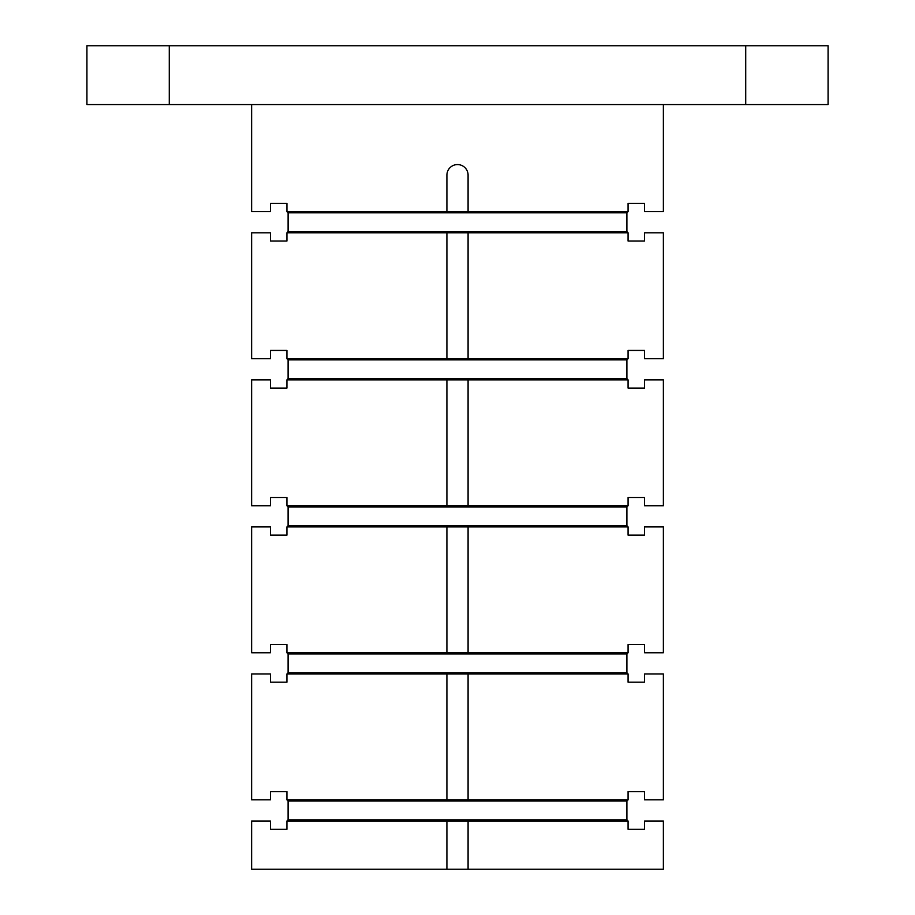 <?xml version="1.0" encoding="UTF-8"?>
<svg xmlns="http://www.w3.org/2000/svg" width="915" height="915" viewBox="0 0 915 915"><rect width="100%" height="100%" fill="white"/><g stroke="black" fill="none" stroke-linecap="round" stroke-linejoin="round"><path stroke-width="1.37" d="M628.079 821.018L628.079 829.253L644.549 829.253L644.549 821.018L663.375 821.018L663.375 869.25L468.091 869.25L468.091 821.018L628.079 821.018L626.901 819.84L626.901 801.014L628.079 799.836L628.079 791.601L644.549 791.601L644.549 799.836L663.375 799.836L663.375 673.966L644.549 673.966L644.549 682.201L628.079 682.201L628.079 673.966L626.901 672.788L626.901 653.962L628.079 652.784L628.079 644.549L644.549 644.549L644.549 652.784L663.375 652.784L663.375 526.914L644.549 526.914L644.549 535.149L628.079 535.149L628.079 526.914L626.901 525.736L626.901 506.91L628.079 505.732L628.079 497.497L644.549 497.497L644.549 505.732L663.375 505.732L663.375 379.851L644.549 379.851L644.549 388.086L628.079 388.086L628.079 379.851L626.901 378.684L626.901 359.858L628.079 358.68L628.079 350.445L644.549 350.445L644.549 358.68L663.375 358.68L663.375 232.799L644.549 232.799L644.549 241.034L628.079 241.034L628.079 232.799L626.901 231.621L626.901 212.806L628.079 211.628L628.079 203.393L644.549 203.393L644.549 211.628L663.375 211.628L663.375 104.573M446.909 869.25L251.625 869.25L251.625 821.018L270.451 821.018L270.451 829.253L286.921 829.253L286.921 821.018L446.909 821.018L446.909 869.25L468.091 869.25M86.925 104.573L169.275 104.573L169.275 45.75L86.925 45.75L86.925 104.573M745.725 45.75L745.725 104.573L828.075 104.573L828.075 45.75L169.275 45.75M468.091 175.154A10.591 10.591 0 0 0 457.5 164.574A10.591 10.591 0 0 0 446.909 175.154L446.909 211.628L468.091 211.628L468.091 175.154M468.091 211.628L628.079 211.628M286.921 821.018L288.099 819.84L288.099 801.014L286.921 799.836L286.921 791.601L270.451 791.601L270.451 799.836L251.625 799.836L251.625 673.966L270.451 673.966L270.451 682.201L286.921 682.201L286.921 673.966L288.099 672.788L288.099 653.962L286.921 652.784L286.921 644.549L270.451 644.549L270.451 652.784L251.625 652.784L251.625 526.914L270.451 526.914L270.451 535.149L286.921 535.149L286.921 526.914L288.099 525.736L288.099 506.91L286.921 505.732L286.921 497.497L270.451 497.497L270.451 505.732L251.625 505.732L251.625 379.851L270.451 379.851L270.451 388.086L286.921 388.086L286.921 379.851L288.099 378.684L288.099 359.858L286.921 358.68L286.921 350.445L270.451 350.445L270.451 358.68L251.625 358.68L251.625 232.799L270.451 232.799L270.451 241.034L286.921 241.034L286.921 232.799L288.099 231.621L288.099 212.806L286.921 211.628L286.921 203.393L270.451 203.393L270.451 211.628L251.625 211.628L251.625 104.573M286.921 211.628L446.909 211.628M286.921 358.68L628.079 358.68M286.921 232.799L446.909 232.799L446.909 358.68M286.921 799.836L468.091 799.836L468.091 673.966L628.079 673.966M468.091 799.836L628.079 799.836M288.099 231.621L626.901 231.621M288.099 801.014L626.901 801.014M286.921 673.966L446.909 673.966L446.909 799.836M468.091 821.018L446.909 821.018M745.725 104.573L169.275 104.573M468.091 673.966L446.909 673.966M286.921 505.732L628.079 505.732M286.921 379.851L446.909 379.851L446.909 505.732M288.099 378.684L626.901 378.684M288.099 359.858L626.901 359.858M286.921 652.784L628.079 652.784M286.921 526.914L446.909 526.914L446.909 652.784M288.099 819.84L626.901 819.84M468.091 358.68L468.091 232.799L446.909 232.799M468.091 232.799L628.079 232.799M288.099 212.806L626.901 212.806M468.091 505.732L468.091 379.851L446.909 379.851M468.091 379.851L628.079 379.851M468.091 652.784L468.091 526.914L446.909 526.914M468.091 526.914L628.079 526.914M288.099 525.736L626.901 525.736M288.099 506.91L626.901 506.91M288.099 672.788L626.901 672.788M288.099 653.962L626.901 653.962"/></g></svg>

